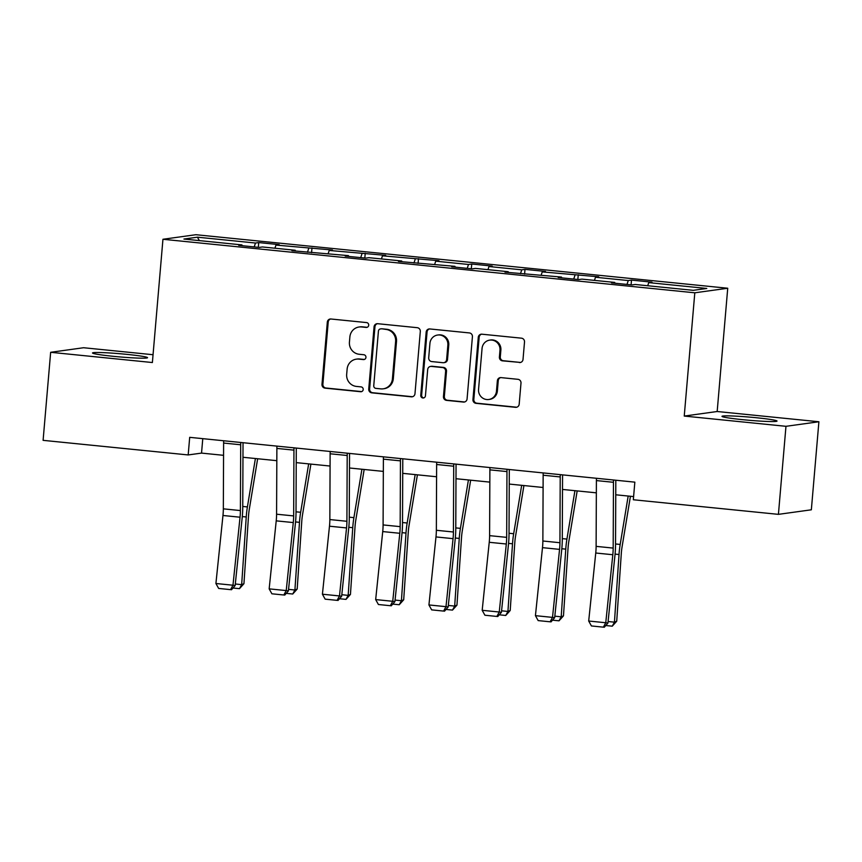 <?xml version="1.0" encoding="UTF-8"?>
<svg xmlns="http://www.w3.org/2000/svg" width="862" height="862" viewBox="0 0 862 862"><rect width="100%" height="100%" fill="white"/><g stroke="black" fill="none" stroke-linecap="round" stroke-linejoin="round"><path stroke-width="1.29" d="M368.71 325.243A2.435 2.349 -97.9 0 0 366.576 322.582L330.976 319.005A3.48 3.362 -97.9 0 0 327.323 322.119L321.989 384.344A3.48 3.362 -97.9 0 0 325.039 388.137L360.65 391.725A2.435 2.349 -97.9 0 0 363.204 389.538A2.435 2.349 -97.9 0 0 361.059 386.887L356.459 386.424A11.12 10.753 -97.9 0 1 346.675 374.28L347.127 369.098A11.12 10.753 -97.9 0 1 358.797 359.109L363.398 359.573A2.435 2.349 -97.9 0 0 365.951 357.385A2.435 2.349 -97.9 0 0 363.818 354.735L359.206 354.271A11.12 10.753 -97.9 0 1 349.433 342.128L349.875 336.945A11.12 10.753 -97.9 0 1 361.555 326.957L366.156 327.42A2.435 2.349 -97.9 0 0 368.71 325.243M756.459 417.747A27.616 1.605 4.9 0 0 722 416.346A27.616 1.605 4.9 0 0 742.581 419.665A27.616 1.605 4.9 0 0 777.039 421.065A27.616 1.605 4.9 0 0 756.459 417.747M126.973 354.379A27.616 1.605 4.9 0 0 92.514 352.978A27.616 1.605 4.9 0 0 113.084 356.297A27.616 1.605 4.9 0 0 147.542 357.698A27.616 1.605 4.9 0 0 126.973 354.379M519.377 362.546A3.48 3.362 -97.9 0 0 523.018 359.432L524.516 341.966A3.48 3.362 -97.9 0 0 521.467 338.173L481.923 334.197A3.48 3.362 -97.9 0 0 478.281 337.311L472.947 399.537A3.48 3.362 -97.9 0 0 475.996 403.33L515.541 407.317A3.48 3.362 -97.9 0 0 519.183 404.192L520.993 383.105A3.48 3.362 -97.9 0 0 517.943 379.312L501.016 377.61A3.48 3.362 -97.9 0 0 497.374 380.735L496.469 391.186A9.299 8.997 -97.9 0 1 488.786 399.494A9.299 8.997 -97.9 0 1 478.55 389.387L482.063 348.42A9.299 8.997 -97.9 0 1 489.745 340.113A9.299 8.997 -97.9 0 1 499.982 350.22L499.4 357.051A3.48 3.362 -97.9 0 0 502.449 360.844L520.271 362.428A3.48 3.362 -97.9 0 0 520.594 362.439M684.245 416.066L785.972 426.313L778.418 514.355L811.347 509.798L818.9 421.755L717.173 411.508L727.733 288.242L694.804 292.8L684.245 416.066L717.173 411.508M153.048 354.724L83.582 347.731L50.653 352.299L152.38 362.536L162.95 239.27L694.804 292.8M50.653 352.299L43.1 440.342L188.185 454.942L201.536 453.1L223.56 455.319M778.418 514.355L633.333 499.755L634.841 482.149L189.694 437.336L188.185 454.942M420.311 331.482A3.48 3.362 -97.9 0 0 417.251 327.689L377.718 323.703A3.48 3.362 -97.9 0 0 374.065 326.827L368.731 389.053A3.48 3.362 -97.9 0 0 371.791 392.846L411.325 396.822A3.48 3.362 -97.9 0 0 414.978 393.708L420.311 331.482M429.815 328.95L469.359 332.926A3.48 3.362 -97.9 0 1 472.419 336.73L467.075 398.955A3.48 3.362 -97.9 0 1 463.433 402.069L446.516 400.367A3.48 3.362 -97.9 0 1 443.456 396.574L445.622 371.339A3.48 3.362 -97.9 0 0 442.562 367.546L431.345 366.415A3.48 3.362 -97.9 0 0 427.692 369.529L425.44 395.809A2.435 2.349 -97.9 0 1 423.425 397.975A2.435 2.349 -97.9 0 1 420.753 395.335L426.173 332.075A3.48 3.362 -97.9 0 1 429.815 328.95M727.733 288.242L195.879 234.712L162.95 239.27M631.501 280.096L628.258 280.549L595.48 277.252L598.734 276.799L542.23 271.896L545.474 271.444L524.99 269.375L521.747 269.828L488.969 266.53L492.224 266.078L471.74 264.02L468.497 264.472L435.719 261.175L438.973 260.723L382.469 255.809L385.713 255.357L329.209 250.454L332.463 250.002L275.959 245.088L279.202 244.636L258.719 242.578L255.475 243.03L197.441 237.19L183.908 239.054L241.942 244.905L238.699 245.347L259.182 247.416L262.425 246.963L295.203 250.26L291.949 250.713L348.453 255.626L345.209 256.068L365.693 258.137L368.936 257.684L401.714 260.981L398.459 261.434L454.964 266.347L451.72 266.789L472.193 268.858L475.447 268.405L508.214 271.702L504.97 272.155L561.474 277.068L558.22 277.51L578.704 279.579L581.958 279.126L614.725 282.424L611.481 282.876L631.965 284.934L635.208 284.482L693.242 290.332L706.775 288.458L648.741 282.617L651.984 282.165L631.501 280.096L631.092 284.848M626.986 284.438L628.258 280.549M594.457 280.387L595.48 277.252M614.725 282.424L614.865 283.21M573.726 279.072L574.997 275.193M541.207 275.021L542.23 271.896M561.474 277.068L561.615 277.855M520.476 273.717L521.747 269.828M487.946 269.666L488.969 266.53M508.214 271.702L508.354 272.489M467.226 268.351L468.497 264.472M434.696 264.3L435.719 261.175M454.964 266.347L455.104 267.134M413.965 262.996L415.236 259.106M381.446 258.945L382.469 255.809M401.714 260.981L401.843 261.768M360.715 257.63L361.986 253.751M328.185 253.579L329.209 250.454M348.453 255.626L348.593 256.413M307.454 252.275L308.725 248.385M274.935 248.224L275.959 245.088M295.203 250.26L295.332 251.047M254.204 246.909L255.475 243.03M199.348 240.617L197.441 237.19M241.942 244.905L242.082 245.692M785.972 426.313L818.9 421.755M242.965 457.269L276.821 460.674M296.226 462.625L330.071 466.04M349.476 467.991L383.331 471.395M402.737 473.346L436.581 476.761M455.987 478.712L489.842 482.117M509.237 484.067L543.092 487.483M562.498 489.433L596.342 492.838M615.748 494.788L633.613 496.587M647.718 285.742L648.741 282.617M202.775 438.65L201.536 453.1M258.32 247.329L258.719 242.578M311.57 252.685L311.979 247.944M364.82 258.05L365.229 253.299M418.081 263.406L418.49 258.665M471.331 268.772L471.74 264.02M524.592 274.127L524.99 269.375M577.842 279.493L578.251 274.741M367.137 327.312A2.435 2.349 -97.9 0 1 367.05 327.301L362.439 326.838A11.12 10.753 -97.9 0 0 359.971 326.881L359.077 327.01M356.318 359.152L357.213 359.034A11.12 10.753 -97.9 0 1 359.68 358.991L364.292 359.454A2.435 2.349 -97.9 0 0 364.378 359.454M330.642 318.983A3.48 3.362 -97.9 0 0 328.217 322L322.884 384.226A3.48 3.362 -97.9 0 0 325.933 388.019L361.534 391.596A2.435 2.349 -97.9 0 0 361.631 391.607M377.394 323.692A3.48 3.362 -97.9 0 0 374.959 326.698L369.626 388.924A3.48 3.362 -97.9 0 0 372.675 392.727L412.219 396.703A3.48 3.362 -97.9 0 0 412.542 396.714M380.982 328.918A2.435 2.349 -97.9 0 0 378.429 331.105L373.752 385.723A2.435 2.349 -97.9 0 0 375.886 388.374L380.745 388.87A11.12 10.753 -97.9 0 0 392.415 378.881L395.615 341.546A11.12 10.753 -97.9 0 0 385.842 329.403L381.877 328.788A2.435 2.349 -97.9 0 0 381.338 328.799L380.444 328.928M383.224 388.816L384.107 388.697A11.12 10.753 -97.9 0 0 393.309 378.763L392.415 378.881M381.877 328.788L386.736 329.284A11.12 10.753 -97.9 0 1 396.509 341.427L393.309 378.763M430.569 366.425L431.453 366.307A3.48 3.362 -97.9 0 1 432.228 366.285L443.456 367.417A3.48 3.362 -97.9 0 1 446.505 371.21L444.35 396.445A3.48 3.362 -97.9 0 0 447.4 400.248L464.327 401.951A3.48 3.362 -97.9 0 0 464.65 401.961M429.491 328.939A3.48 3.362 -97.9 0 0 427.067 331.945L421.637 395.205A2.435 2.349 -97.9 0 0 423.867 397.878M447.863 345.156A9.299 8.997 -97.9 0 0 437.627 335.038A9.299 8.997 -97.9 0 0 429.933 343.345L428.705 357.784A3.48 3.362 -97.9 0 0 431.754 361.577L442.982 362.708A3.48 3.362 -97.9 0 0 446.624 359.583L447.863 345.156L448.757 345.026A9.299 8.997 -97.9 0 0 438.521 334.919L437.627 335.038M443.758 362.686L444.641 362.568A3.48 3.362 -97.9 0 0 447.518 359.465L446.624 359.583M448.757 345.026L447.518 359.465M489.745 340.113L490.64 339.984A9.299 8.997 -97.9 0 1 500.876 350.101L500.294 356.922A3.48 3.362 -97.9 0 0 503.343 360.725L520.271 362.428M488.786 399.494L489.67 399.375A9.299 8.997 -97.9 0 0 497.363 391.068L496.469 391.186M500.693 377.599A3.48 3.362 -97.9 0 0 498.258 380.605L497.363 391.068M481.599 334.176A3.48 3.362 -97.9 0 0 479.164 337.193L473.831 399.418A3.48 3.362 -97.9 0 0 476.891 403.211L516.424 407.187A3.48 3.362 -97.9 0 0 516.747 407.209M235.304 584.005L241.662 584.641L246.241 516.974A26.56 6.562 -84.3 0 1 247.405 506.921L255.4 458.519M239.474 588.66L241.662 584.641L243.935 583.703L239.474 588.66L232.999 588.003M257.652 458.746L249.29 509.334A17.703 4.375 95.7 0 0 248.515 516.036L243.935 583.703M240.757 442.475A12.391 3.06 95.7 0 0 240.692 444.77L240.401 510.563A17.703 4.375 -84.3 0 1 240.035 517.211L232.977 585.223L235.143 585.546L242.2 517.534A26.56 6.562 95.7 0 0 242.75 507.567L243.03 442.702M223.689 440.762A12.391 3.06 95.7 0 0 223.614 443.057L223.333 508.839A17.703 4.375 -84.3 0 1 222.967 515.487L215.909 583.499L232.977 585.223L230.596 589.64L218.646 588.434L230.596 589.64M231.458 589.77L235.143 585.546M215.909 583.499L218.646 588.434M288.554 589.36L294.912 590.007L299.491 522.34A26.56 6.562 -84.3 0 1 300.655 512.287L308.661 463.885M292.735 594.015L294.912 590.007L297.185 589.058L292.735 594.015L286.249 593.368M310.902 464.101L302.54 514.689A17.703 4.375 95.7 0 0 301.765 521.391L297.185 589.058M341.815 594.726L348.173 595.362L352.752 527.695A26.56 6.562 -84.3 0 1 353.905 517.642L361.911 469.24M345.985 599.381L348.173 595.362L350.446 594.424L345.985 599.381L339.509 598.724M364.163 469.467L355.801 520.055A17.703 4.375 95.7 0 0 355.025 526.757L350.446 594.424M294.007 447.841A12.391 3.06 95.7 0 0 293.942 450.136L293.662 515.918A17.703 4.375 -84.3 0 1 293.285 522.566L286.227 590.578L288.393 590.901L295.45 522.889A26.56 6.562 95.7 0 0 296.011 512.922L296.291 448.068M276.939 446.117A12.391 3.06 95.7 0 0 276.874 448.423L276.583 514.205A17.703 4.375 -84.3 0 1 276.217 520.853L269.159 588.865L286.227 590.578L283.846 594.995L271.896 593.799L283.846 594.995M284.708 595.125L288.393 590.901M269.159 588.865L271.896 593.799M347.267 453.196A12.391 3.06 95.7 0 0 347.192 455.492L346.912 521.284A17.703 4.375 -84.3 0 1 346.546 527.932L339.488 595.944L341.654 596.267L348.711 528.255A26.56 6.562 95.7 0 0 349.261 518.288L349.541 453.423M330.2 451.483A12.391 3.06 95.7 0 0 330.124 453.778L329.844 519.56A17.703 4.375 -84.3 0 1 329.478 526.208L322.42 594.22L339.488 595.944L337.096 600.361L325.157 599.155L337.096 600.361M337.969 600.491L341.654 596.267M322.42 594.22L325.157 599.155M395.065 600.081L401.423 600.728L406.002 533.061A26.56 6.562 -84.3 0 1 407.166 523.008L415.172 474.596M399.235 604.736L401.423 600.728L403.696 599.78L399.235 604.736L392.76 604.09M417.413 474.822L409.051 525.411A17.703 4.375 95.7 0 0 408.276 532.113L403.696 599.78M448.315 605.447L454.683 606.083L459.252 538.416A26.56 6.562 -84.3 0 1 460.416 528.363L468.422 479.962M452.496 610.102L454.683 606.083L456.957 605.146L452.496 610.102L446.01 609.445M470.663 480.188L462.301 530.776A17.703 4.375 95.7 0 0 461.526 537.479L456.957 605.146M501.576 610.802L507.933 611.449L512.513 543.782A26.56 6.562 -84.3 0 1 513.677 533.729L521.672 485.317M505.746 615.457L507.933 611.449L510.207 610.501L505.746 615.457L499.27 614.811M523.924 485.543L515.562 536.132A17.703 4.375 95.7 0 0 514.786 542.834L510.207 610.501M400.518 458.562A12.391 3.06 95.7 0 0 400.453 460.858L400.162 526.639A17.703 4.375 -84.3 0 1 399.796 533.287L392.738 601.299L394.904 601.622L401.961 533.61A26.56 6.562 95.7 0 0 402.511 523.643L402.791 458.789M383.45 456.838A12.391 3.06 95.7 0 0 383.385 459.144L383.094 524.926A17.703 4.375 -84.3 0 1 382.728 531.574L375.67 599.586L392.738 601.299L390.357 605.717L378.407 604.51L390.357 605.717M391.219 605.846L394.904 601.622M375.67 599.586L378.407 604.51M453.778 463.918A12.391 3.06 95.7 0 0 453.703 466.213L453.423 532.005A17.703 4.375 -84.3 0 1 453.056 538.653L445.999 606.665L448.165 606.988L455.211 538.976A26.56 6.562 95.7 0 0 455.772 529.009L456.052 464.144M436.711 462.204A12.391 3.06 95.7 0 0 436.635 464.499L436.355 530.281A17.703 4.375 -84.3 0 1 435.978 536.929L428.931 604.941L445.999 606.665L443.607 611.083L431.657 609.876L443.607 611.083M444.48 611.212L448.165 606.988M428.931 604.941L431.657 609.876M507.028 469.284A12.391 3.06 95.7 0 0 506.964 471.579L506.673 537.36A17.703 4.375 -84.3 0 1 506.306 544.008L499.249 612.02L501.415 612.343L508.472 544.331A26.56 6.562 95.7 0 0 509.022 534.365L509.302 469.51M489.961 467.56A12.391 3.06 95.7 0 0 489.885 469.855L489.605 535.647A17.703 4.375 -84.3 0 1 489.239 542.295L482.181 610.307L499.249 612.02L496.868 616.438L484.918 615.231L496.868 616.438M497.73 616.567L501.415 612.343M482.181 610.307L484.918 615.231M560.289 474.639A12.391 3.06 95.7 0 0 560.214 476.934L559.934 542.726A17.703 4.375 -84.3 0 1 559.557 549.374L552.51 617.386L554.665 617.709L561.722 549.697A26.56 6.562 95.7 0 0 562.283 539.731L562.563 474.865M543.211 472.926A12.391 3.06 95.7 0 0 543.146 475.221L542.866 541.002A17.703 4.375 -84.3 0 1 542.489 547.65L535.431 615.662L552.51 617.386L550.118 621.804L538.168 620.597L550.118 621.804M550.98 621.933L554.665 617.709M535.431 615.662L538.168 620.597M554.826 616.168L561.194 616.804L565.763 549.137A26.56 6.562 -84.3 0 1 566.927 539.084L574.932 490.683M559.007 620.823L561.194 616.804L563.468 615.867L559.007 620.823L552.52 620.166M577.174 490.909L568.812 541.498A17.703 4.375 95.7 0 0 568.036 548.2L563.468 615.867M608.087 621.524L614.444 622.17L619.024 554.503A26.56 6.562 -84.3 0 1 620.187 544.45L628.182 496.038M612.257 626.178L614.444 622.17L616.718 621.222L612.257 626.178L605.781 625.532M630.434 496.264L622.073 546.853A17.703 4.375 95.7 0 0 621.297 553.555L616.718 621.222M613.539 480.005A12.391 3.06 95.7 0 0 613.464 482.3L613.184 548.081A17.703 4.375 -84.3 0 1 612.817 554.729L605.76 622.741L607.925 623.064L614.983 555.053A26.56 6.562 95.7 0 0 615.533 545.086L615.813 480.231M596.472 478.281A12.391 3.06 95.7 0 0 596.396 480.576L596.116 546.368A17.703 4.375 -84.3 0 1 595.75 553.016L588.692 621.028L605.76 622.741L603.378 627.159L591.429 625.952L603.378 627.159M604.24 627.288L607.925 623.064M588.692 621.028L591.429 625.952M362.439 326.838L361.555 326.957M364.292 359.454L363.398 359.573M359.68 358.991L358.797 359.109M361.534 391.596L360.65 391.725M325.933 388.019L325.039 388.137M322.884 384.226L321.989 384.344M328.217 322L327.323 322.119M367.05 327.301L366.156 327.42M412.219 396.703L411.325 396.822M372.675 392.727L371.791 392.846M369.626 388.924L368.731 389.053M374.959 326.698L374.065 326.827M396.509 341.427L395.615 341.546M386.736 329.284L385.842 329.403M464.327 401.951L463.433 402.069M447.4 400.248L446.516 400.367M444.35 396.445L443.456 396.574M446.505 371.21L445.622 371.339M443.456 367.417L442.562 367.546M432.228 366.285L431.345 366.415M421.637 395.205L420.753 395.335M427.067 331.945L426.173 332.075M503.343 360.725L502.449 360.844M500.294 356.922L499.4 357.051M500.876 350.101L499.982 350.22M498.258 380.605L497.374 380.735M516.424 407.187L515.541 407.317M476.891 403.211L475.996 403.33M473.831 399.418L472.947 399.537M479.164 337.193L478.281 337.311M242.297 516.575L246.241 516.974M242.761 506.457L247.405 506.921M240.401 510.563L223.333 508.839M240.035 517.211L222.967 515.487M240.692 444.77L223.614 443.057M295.547 521.941L299.491 522.34M296.011 511.812L300.655 512.287M348.798 527.296L352.752 527.695M349.261 517.178L353.905 517.642M293.662 515.918L276.583 514.205M293.285 522.566L276.217 520.853M293.942 450.136L276.874 448.423M346.912 521.284L329.844 519.56M346.546 527.932L329.478 526.208M347.192 455.492L330.124 453.778M402.058 532.662L406.002 533.061M402.522 522.534L407.166 523.008M455.308 538.017L459.252 538.416M455.772 527.9L460.416 528.363M508.569 543.383L512.513 543.782M509.033 533.255L513.677 533.729M400.162 526.639L383.094 524.926M399.796 533.287L382.728 531.574M400.453 460.858L383.385 459.144M453.423 532.005L436.355 530.281M453.056 538.653L435.978 536.929M453.703 466.213L436.635 464.499M506.673 537.36L489.605 535.647M506.306 544.008L489.239 542.295M506.964 471.579L489.885 469.855M559.934 542.726L542.866 541.002M559.557 549.374L542.489 547.65M560.214 476.934L543.146 475.221M561.819 548.738L565.763 549.137M562.283 538.621L566.927 539.084M615.069 554.104L619.024 554.503M615.543 543.976L620.187 544.45M613.184 548.081L596.116 546.368M612.817 554.729L595.75 553.016M613.464 482.3L596.396 480.576"/></g></svg>
